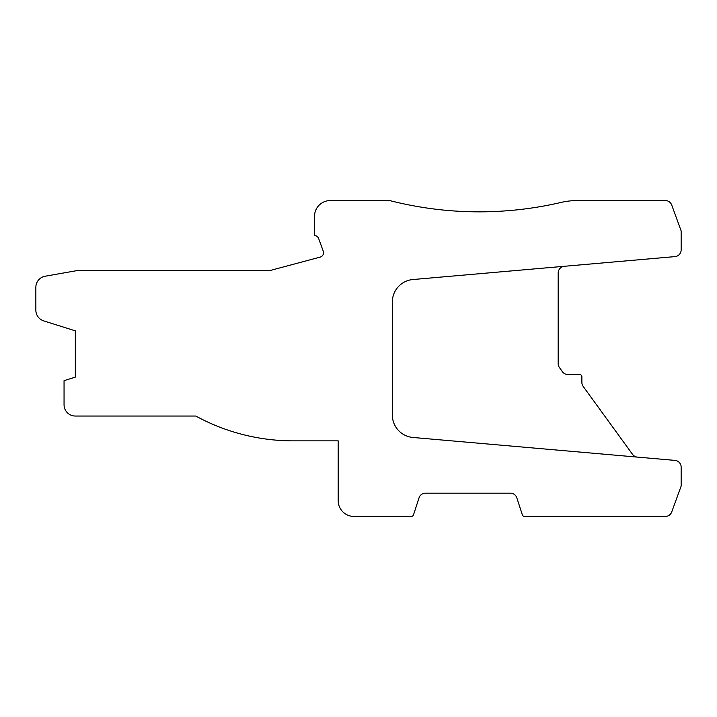 <?xml version="1.0" encoding="UTF-8"?>
<svg xmlns="http://www.w3.org/2000/svg" width="717" height="717" viewBox="0 0 717 717"><rect width="100%" height="100%" fill="white"/><g stroke="black" fill="none" stroke-linecap="round" stroke-linejoin="round"><path stroke-width="1.08" d="M412.938 279.531A22.559 22.559 0 0 0 392.342 302.009L392.342 414.991A22.559 22.559 0 0 0 412.938 437.469L674.975 460.395A6.767 6.767 0 0 1 681.15 467.134L681.15 486.072L671.712 511.983A6.767 6.767 0 0 1 665.358 516.437L524.512 516.437A2.259 2.259 0 0 1 522.361 514.878L516.832 497.858A6.767 6.767 0 0 0 510.396 493.179L425.468 493.179A6.767 6.767 0 0 0 419.033 497.858L413.494 514.878A2.259 2.259 0 0 1 411.352 516.437L353.992 516.437A15.792 15.792 0 0 1 338.191 500.645L338.191 440.856L293.065 440.856A203.063 203.063 0 0 1 195.786 416.039L75.339 416.039A11.284 11.284 0 0 1 64.055 404.755L64.055 380.673L75.339 377.115L75.339 330.86L43.737 320.902A11.284 11.284 0 0 1 35.85 310.138L35.85 287.329A11.284 11.284 0 0 1 45.171 276.224L77.588 270.506L270.139 270.506L320.185 257.098A4.508 4.508 0 0 0 323.259 251.192L318.635 238.501A4.508 4.508 0 0 0 314.503 235.535L314.503 216.355A15.792 15.792 0 0 1 330.295 200.563L389.672 200.563A361.01 361.01 0 0 0 561.124 202.427A71.583 71.583 0 0 1 577.364 200.563L665.358 200.563A6.767 6.767 0 0 1 671.712 205.017L681.15 230.928L681.15 249.866A6.767 6.767 0 0 1 674.975 256.605L412.938 279.531M564.36 266.285A6.767 6.767 0 0 0 558.184 273.025L558.184 363.582A6.767 6.767 0 0 0 559.403 367.471L562.325 371.63A6.767 6.767 0 0 0 567.864 374.516L579.614 374.516A2.259 2.259 0 0 1 581.872 376.775L581.872 382.421A6.767 6.767 0 0 0 583.163 386.391L632.537 454.345A6.767 6.767 0 0 0 637.422 457.114"/></g></svg>
